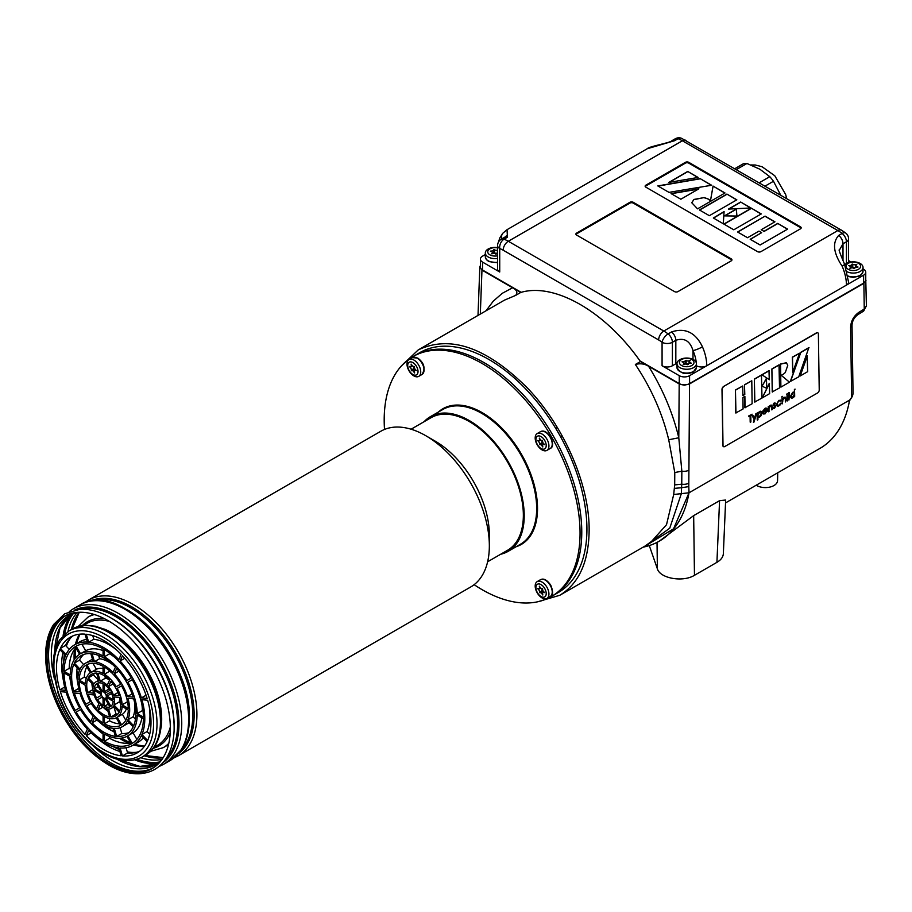 <?xml version="1.0" encoding="UTF-8"?>
<svg xmlns="http://www.w3.org/2000/svg" width="912" height="912" viewBox="0 0 912 912"><rect width="100%" height="100%" fill="white"/><g stroke="black" fill="none" stroke-linecap="round" stroke-linejoin="round"><path stroke-width="1.37" d="M759.297 182.731L769.796 176.677L759.856 169.21L746.939 163.476A37.666 21.74 -120 0 0 743.246 163.807L734.878 168.64M736.44 169.541L746.939 163.476M765.111 186.094L773.479 181.26L780.683 195.134M773.479 181.26A37.666 21.74 -120 0 0 769.796 176.677M542.059 597.941A9.724 5.609 -120 0 0 546.915 598.432A9.724 5.609 -120 0 0 546.915 587.203A9.724 5.609 -120 0 0 537.202 581.594A9.724 5.609 -120 0 0 535.709 589.38A9.724 5.609 -120 0 0 542.059 597.941M541.067 596.539A7.285 4.207 -120 0 0 545.524 590.189A7.285 4.207 -120 0 0 536.598 585.025A7.285 4.207 -120 0 0 541.067 596.539M542.697 589.004L542.138 588.32A2.018 1.163 60 0 1 542.07 588.365A2.018 1.163 60 0 1 539.984 587.066L539.334 586.165L539.437 587.123A2.018 1.163 60 0 1 539.095 588.628A2.018 1.163 60 0 1 538.354 588.65L537.67 588.536L538.354 589.391A2.018 1.163 60 0 1 539.437 592.162L539.984 592.846A2.018 1.163 60 0 1 540.052 592.8A2.018 1.163 60 0 1 542.138 594.1L542.8 595.012L542.697 594.043A2.018 1.163 60 0 1 543.028 592.538A2.018 1.163 60 0 1 543.769 592.515L544.464 592.629L543.769 591.774A2.018 1.163 60 0 1 542.697 589.004M540.132 592.766L542.56 591.364A2.018 1.163 60 0 1 542.629 591.318A2.018 1.163 60 0 1 543.267 591.261M541.432 588.422A2.018 1.163 60 0 1 542.013 590.68L542.161 591.592M542.059 449.912A9.724 5.609 -120 0 0 546.915 450.391A9.724 5.609 -120 0 0 546.915 439.174A9.724 5.609 -120 0 0 537.202 433.565A9.724 5.609 -120 0 0 535.709 441.351A9.724 5.609 -120 0 0 542.059 449.912M541.067 448.499A7.285 4.207 -120 0 0 545.524 442.149A7.285 4.207 -120 0 0 536.598 436.996A7.285 4.207 -120 0 0 541.067 448.499M542.697 440.963L542.138 440.279A2.018 1.163 60 0 1 542.07 440.325A2.018 1.163 60 0 1 539.984 439.037L539.334 438.125L539.437 439.082A2.018 1.163 60 0 1 539.095 440.599A2.018 1.163 60 0 1 538.354 440.621L537.67 440.496L538.354 441.351A2.018 1.163 60 0 1 539.437 444.133L539.984 444.817A2.018 1.163 60 0 1 540.052 444.771A2.018 1.163 60 0 1 542.138 446.059L542.8 446.971L542.697 446.014A2.018 1.163 60 0 1 543.028 444.509A2.018 1.163 60 0 1 543.769 444.475L544.464 444.6L543.769 443.745A2.018 1.163 60 0 1 542.697 440.963M540.132 444.737L542.56 443.335A2.018 1.163 60 0 1 542.629 443.278A2.018 1.163 60 0 1 543.267 443.221M541.432 440.382A2.018 1.163 60 0 1 542.013 442.651L542.161 443.551M413.854 360.023A9.724 5.609 -120 0 0 408.998 359.545A9.724 5.609 -120 0 0 408.998 370.762A9.724 5.609 -120 0 0 418.711 376.382A9.724 5.609 -120 0 0 420.204 368.585A9.724 5.609 -120 0 0 413.854 360.023M412.862 362.577A7.285 4.207 -120 0 0 408.405 368.938A7.285 4.207 -120 0 0 417.331 374.091A7.285 4.207 -120 0 0 412.862 362.577M411.232 370.112L411.791 370.796A2.018 1.163 60 0 1 411.859 370.751A2.018 1.163 60 0 1 413.945 372.05L414.595 372.962L414.493 371.993A2.018 1.163 60 0 1 414.835 370.489A2.018 1.163 60 0 1 415.576 370.466L416.26 370.58L415.576 369.725A2.018 1.163 60 0 1 414.493 366.955L413.945 366.271A2.018 1.163 60 0 1 413.877 366.316A2.018 1.163 60 0 1 411.791 365.017L411.13 364.116L411.232 365.074A2.018 1.163 60 0 1 410.902 366.578A2.018 1.163 60 0 1 410.161 366.601L409.465 366.487L410.161 367.342A2.018 1.163 60 0 1 411.232 370.112L413.809 368.63L413.968 369.542M411.928 370.717L414.367 369.314A2.018 1.163 60 0 1 414.436 369.269A2.018 1.163 60 0 1 415.074 369.212M413.239 366.373A2.018 1.163 60 0 1 413.809 368.63M497.587 247.585A9.724 5.609 -0 0 0 488.159 249.033A9.724 5.609 -0 0 0 485.321 253A9.724 5.609 -0 0 0 497.587 258.415M497.587 247.916A7.285 4.207 -0 0 0 489.881 248.885A7.285 4.207 -0 0 0 488.9 254.129A7.285 4.207 -0 0 0 497.587 255.793M497.587 250.048L497.428 250.105A2.018 1.163 180 0 1 494.475 249.649L493.609 249.785A2.018 1.163 180 0 1 493.62 249.877A2.018 1.163 180 0 1 491.454 251.039L490.337 251.142L491.226 251.53A2.018 1.163 180 0 1 492.355 252.578A2.018 1.163 180 0 1 492.013 253.24L491.557 253.775L492.651 253.604A2.018 1.163 180 0 1 495.592 254.06L496.459 253.924A2.018 1.163 180 0 1 496.459 253.844A2.018 1.163 180 0 1 497.587 252.795M493.609 249.956L493.609 252.761A2.018 1.163 180 0 1 493.62 252.852A2.018 1.163 180 0 1 493.346 253.433M496.721 253.262A2.018 1.163 180 0 1 494.475 252.635L493.62 252.305M847.191 271.81A9.724 5.609 -0 0 0 857.497 272.528A9.724 5.609 -0 0 0 863.037 267.455A9.724 5.609 -0 0 0 857.041 262.268A9.724 5.609 -0 0 0 846.45 263.488A9.724 5.609 -0 0 0 844.808 264.754M848.171 263.34A7.285 4.207 -0 0 0 851.432 270.374A7.285 4.207 -0 0 0 860.369 265.221A7.285 4.207 -0 0 0 848.171 263.34M853.883 268.516L854.749 268.379A2.018 1.163 180 0 1 854.738 268.299A2.018 1.163 180 0 1 856.904 267.136L858.021 267.022L857.132 266.635A2.018 1.163 180 0 1 856.003 265.586A2.018 1.163 180 0 1 856.345 264.936L856.801 264.389L855.718 264.56A2.018 1.163 180 0 1 852.766 264.104L851.899 264.241A2.018 1.163 180 0 1 851.899 264.332A2.018 1.163 180 0 1 849.745 265.483L848.627 265.597L849.505 265.985A2.018 1.163 180 0 1 850.645 267.034A2.018 1.163 180 0 1 850.303 267.695L849.847 268.231L850.93 268.06A2.018 1.163 180 0 1 853.883 268.516M851.899 264.412L851.899 267.216A2.018 1.163 180 0 1 851.899 267.307A2.018 1.163 180 0 1 851.637 267.889M855.011 267.718A2.018 1.163 180 0 1 852.766 267.091L851.899 266.76M693.565 367.627A9.724 5.609 0 0 0 696.415 363.66A9.724 5.609 0 0 0 686.702 358.051A9.724 5.609 0 0 0 676.978 363.66A9.724 5.609 0 0 0 682.974 368.836A9.724 5.609 0 0 0 693.565 367.627M691.855 365.484A7.285 4.207 0 0 0 688.583 358.45A7.285 4.207 0 0 0 679.657 363.603A7.285 4.207 0 0 0 691.855 365.484M686.143 360.308L685.277 360.445A2.018 1.163 180 0 1 685.277 360.525A2.018 1.163 180 0 1 683.111 361.688L682.005 361.802L682.883 362.189A2.018 1.163 180 0 1 684.023 363.238A2.018 1.163 180 0 1 683.669 363.888L683.225 364.424L684.308 364.253A2.018 1.163 180 0 1 687.249 364.709L688.127 364.583A2.018 1.163 180 0 1 688.115 364.492A2.018 1.163 180 0 1 690.281 363.329L691.399 363.215L690.509 362.828A2.018 1.163 180 0 1 689.369 361.79A2.018 1.163 180 0 1 689.723 361.129L690.167 360.593L689.084 360.764A2.018 1.163 180 0 1 686.143 360.308L686.143 363.284L685.277 362.965M685.277 360.616L685.277 363.421A2.018 1.163 180 0 1 685.277 363.5A2.018 1.163 180 0 1 685.015 364.082M688.389 363.911A2.018 1.163 180 0 1 686.143 363.284M866.4 305.953L863.368 311.243L857.896 314.629C854.202 317.422 852.253 320.967 852.025 325.265L852.025 325.265A4.879 2.77 179.1 0 1 850.6 327.26C850.976 321.047 853.7 316.088 858.773 312.406L864.257 309.008L866.4 305.953L865.75 279.175M863.368 311.243A4.879 2.725 -121.7 0 0 864.257 309.008L863.869 283.301L689.552 383.941L688.913 470.182A7.33 4.047 -179.6 0 1 681.845 471.196L681.754 484.192A7.33 4.047 0.4 0 0 688.811 483.189L688.913 470.182M689.552 383.941L684.376 385.183L679.805 384.26L648.58 366.259C662.785 389.173 672.862 412.999 678.79 437.771L668.724 439.755L674.777 472.53L674.686 484.899L681.754 484.192L681.56 487.726L688.788 486.598L689.027 492.788L849.699 400.026L852.367 396.389L853.051 393.756L852.025 325.265M648.58 366.259C644.647 363.785 640.235 363.193 635.356 364.481L640.429 361.562L648.58 366.259M693.667 515.622L694.465 575.301L716.923 562.339C720.982 559.922 723.125 557.038 723.353 553.675L725.656 500.038L719.568 500.665L693.667 515.622L659.33 541.135A151.472 87.449 -120 0 0 689.005 492.799L673.558 528.823L644.305 546.493M694.465 575.301C683.042 582.46 660.037 578.447 657.381 568.837L649.276 545.57M401.485 365.86L418.175 349.957C450.186 334.704 486.563 347.347 527.318 387.908C564.083 426.098 589.631 485.002 589.141 530.431C588.73 561.94 578.96 583.555 559.808 595.274L537.692 601.783M725.53 502.922L819.911 448.43A151.472 87.449 -120 0 0 849.551 400.22L849.699 400.026M643.188 547.132A151.472 87.449 -120 0 0 659.33 541.135M674.686 484.899L673.694 494.509L681.344 493.643L669.727 528.23L645.08 546.037M673.694 494.509L666.512 524.708L649.891 543.267L559.808 595.274M480.407 265.438L479.826 266.999L481.969 270.077L512.601 287.759C516.899 290.027 517.913 292.57 515.668 295.385L504.427 300.162L418.175 349.957M679.189 383.941L678.79 437.771L681.845 471.196L674.777 472.53M674.344 488.376L681.56 487.726L681.344 493.643L689.027 492.788M763.219 449.958L756.265 453.971M835.495 408.223L842.471 404.198M822.293 415.849L829.27 411.825M809.081 423.476L816.069 419.44M795.88 431.102L802.868 427.067M782.678 438.718L789.655 434.693M769.477 446.344L776.454 442.309M743.063 461.586L750.052 457.562M729.862 469.213L736.839 465.177M716.661 476.839L723.638 472.804M703.733 484.295L710.437 480.43M863.869 283.301L866.012 280.269M485.993 310.81L493.289 301.142L502.261 293.322L512.59 287.759L520.741 292.456L515.668 295.385M777.731 472.781L777.56 480.624A12.209 7.045 180 0 1 769.614 487.145A12.209 7.045 180 0 1 756.208 485.207M520.741 292.456C554.599 282.264 605.648 311.744 640.429 361.562M668.724 439.755C662.397 413.341 651.271 388.25 635.356 364.481M384.511 429.449A138.499 79.96 60 0 1 384.191 420.044A138.499 79.96 60 0 1 412.874 356.638L414.595 355.646A138.499 79.96 60 0 1 553.082 435.605A138.499 79.96 60 0 1 553.082 595.536A138.499 79.96 60 0 0 553.082 435.605A138.499 79.96 60 0 0 414.595 355.646L419.748 352.67A138.499 79.96 60 0 1 558.235 432.63A138.499 79.96 60 0 1 558.235 592.561L551.372 596.528A138.499 79.96 60 0 1 474.137 584.683M507.448 237.223A7.285 4.207 -120 0 0 504.667 237.268L501.235 239.252A7.285 4.207 -120 0 1 504.017 239.206A36.446 21.044 60 0 1 508.315 241.27L682.358 140.779A36.446 21.044 -120 0 0 678.061 138.715L674.629 140.699L647.201 148.747L507.026 229.687L507.448 237.223L504.017 239.206A7.285 4.856 110.9 0 0 499.719 248.543A29.161 16.838 60 0 1 503.162 250.196L658.646 339.959A29.161 16.838 60 0 1 662.078 342.274A7.285 4.207 0 0 0 672.395 342.274L675.826 340.29A7.285 4.207 -120 0 0 671.528 331.945C685.163 327.476 695.48 332.435 702.457 346.822A36.446 21.044 60 0 1 706.754 365.758L689.575 375.676A7.285 4.207 0 0 1 679.258 375.676L662.078 365.758A7.285 4.207 0 0 0 672.395 365.758L672.395 342.274A7.285 4.207 60 0 0 668.097 333.929A7.285 3.443 127.7 0 0 662.078 342.274L662.078 365.758M846.439 263.5L846.439 241.794L842.996 243.778L839.439 250.025C838.356 248.896 840.055 253.593 844.535 264.104A7.285 1.186 -23.3 0 1 842.141 266.179C833.34 252.875 832.2 242.626 838.698 235.433A7.285 4.207 60 0 1 842.996 243.778L842.996 260.615M693.006 359.385L693.006 350.607A7.285 1.186 -23.3 0 0 702.457 346.822M696.289 362.748A29.161 16.838 60 0 0 693.006 350.607C690.065 340.963 684.342 337.52 675.826 340.29L675.826 363.774L672.395 365.758M844.535 264.104L848.57 282.127A7.285 4.207 180 0 1 846.439 285.114L863.618 275.185A7.285 4.207 180 0 0 865.75 272.209L865.75 280.144A7.285 4.207 0 0 1 863.618 283.13L689.575 383.61L689.575 375.676M674.629 140.699A7.285 4.207 -120 0 0 671.836 140.756L675.279 138.772A7.285 4.207 -120 0 1 678.061 138.715A7.285 4.856 -69.1 0 1 681.526 138.271L841.491 230.189A7.285 4.207 -60 0 0 837.843 230.554L663.799 331.033A36.446 21.044 60 0 1 668.097 333.929L671.528 331.945M838.698 235.433L842.141 233.449A7.285 3.443 -52.3 0 1 845.732 233.05L841.491 230.189M685.995 140.425A7.285 4.207 -60 0 0 682.358 140.779L837.843 230.554A36.446 21.044 -120 0 1 842.141 233.449A7.285 4.207 60 0 1 846.439 241.794A7.285 4.207 0 0 0 848.57 238.819L848.57 262.291A7.285 4.207 180 0 1 848.548 262.565M700.12 178.615L711.645 185.261L668.963 192.364L657.803 185.923L700.12 178.615L711.371 185.307M713.059 186.082L725.006 192.979L697.52 208.848L691.752 202.703L693.952 199.443L704.224 197.551L708.373 199.101A38.042 21.968 0 0 0 710.494 200.515L713.059 186.082L724.835 193.082M740.681 202.031L750.941 207.947L728.426 209.099L740.681 202.031L750.622 207.97M713.355 218.002L724.094 211.595L723.284 223.736L713.355 218.002M777.697 223.406L787.615 229.129L760.129 244.997L750.2 239.275L761.657 232.663L758.989 231.112L747.532 237.724L737.603 232.001L765.1 216.121L774.938 221.81L761.201 229.744L763.948 231.34L777.697 223.406L787.444 229.231M801.089 228.217A2.428 1.402 0 0 0 800.474 227.624L688.799 163.145A2.428 1.402 0 0 0 685.357 163.145L645.844 185.968A2.428 1.402 0 0 0 645.229 186.561M751.351 208.187L761.281 213.921L733.784 229.79L723.854 224.067L751.351 208.187L761.11 214.024M736.349 209.008L736.919 216.041L724.436 215.882L736.349 209.008L736.907 216.041M726.91 194.085L736.839 199.819L709.354 215.688L699.424 209.954L726.91 194.085L736.668 199.91M698.888 188.807L680.842 199.226L671.038 193.572L698.888 188.807M687.705 171.445L698.113 177.452L668.861 182.423L687.705 171.445L697.851 177.498M731.846 260.262A2.428 1.402 0 0 0 731.23 259.669L633.304 203.125A2.428 1.402 0 0 0 629.861 203.125L576.601 233.871A2.428 1.402 0 0 0 575.996 234.475M760.961 251.632L800.474 228.821A2.428 1.402 0 0 0 801.181 227.829A2.428 1.402 0 0 0 800.474 226.837L688.799 162.359A2.428 1.402 0 0 0 685.357 162.359L645.844 185.17A2.428 1.402 0 0 0 645.137 186.162A2.428 1.402 0 0 0 645.844 187.154L757.519 251.632A2.428 1.402 0 0 0 760.961 251.632M731.23 258.871L633.304 202.327A2.428 1.402 0 0 0 629.861 202.327L576.601 233.084A2.428 1.402 0 0 0 575.894 234.076A2.428 1.402 0 0 0 576.601 235.068L674.538 291.601A2.428 1.402 0 0 0 677.969 291.601L731.23 260.855A2.428 1.402 0 0 0 731.948 259.863A2.428 1.402 0 0 0 731.23 258.871L731.23 259.669M696.415 364.526A29.161 16.838 60 0 1 696.449 365.758L696.415 365.735M696.449 365.758A7.285 4.207 0 0 0 706.754 365.758L846.439 285.114A36.446 21.044 -120 0 0 842.141 266.179M677.012 363.17A12.152 7.011 0 0 0 675.826 363.774M863.037 268.903L863.618 269.234A7.285 4.207 180 0 1 865.75 272.209M851.078 261.995L848.57 260.547M485.321 254.539L482.539 256.147A7.285 4.207 180 0 0 480.407 259.122L480.407 267.056A7.285 4.207 0 0 0 482.539 270.032L482.539 262.097A7.285 4.207 180 0 1 480.407 259.122M482.539 262.097L499.719 272.015A7.285 4.207 180 0 1 497.587 269.04L497.587 245.567A7.285 4.207 0 0 0 499.719 248.543L499.719 272.015M639.973 360.924L679.258 383.61A7.285 4.207 0 0 0 689.575 383.61M521.174 292.342L482.539 270.032M498.34 242.33L499.867 237.85L502.786 233.278A7.285 5.837 40.7 0 0 501.988 238.819M750.371 239.366L761.657 232.663M737.774 232.093L765.1 216.121M765.1 216.326L774.767 221.912M763.948 231.34L761.201 229.744M763.948 231.534L777.697 223.6M724.037 224.158L751.351 208.392M713.526 218.093L724.082 211.812M724.766 215.893L736.349 209.201M728.802 209.087L740.681 202.225M699.595 210.056L726.91 194.279M691.752 202.806L693.952 199.443M693.952 199.648L704.224 197.551M704.224 197.744L708.385 199.101M708.385 199.306A38.042 21.968 0 0 0 710.494 200.708L710.494 200.515M710.494 200.708L713.059 186.276M671.3 193.72L698.398 189.092M658.076 186.082L700.12 178.809M669.34 182.343L687.705 171.65M768.964 407.288A2.816 1.653 -60.9 0 1 770.606 405.304L771.757 405.179L772.293 406.957L772.327 409.568L771.62 409.784L771.666 406.319A1.459 0.855 -60.9 0 0 771.37 405.851A1.459 0.855 -60.9 0 0 770.56 405.977M771.791 409.876L771.677 406.33M785.312 399.456L785.346 401.861L785.483 399.547M784.331 397.393L785.483 397.256L786.019 399.034L785.517 401.953M784.183 397.279L785.392 397.21M782.713 401.713L782.678 399.399A3.067 1.801 -60.9 0 1 784.331 397.37L784.16 397.267A3.055 1.801 -60.9 0 0 782.667 398.954M787.877 393.802L786.691 394.292L787.649 393.482M786.896 394.372L787.193 393.494M790.396 396.355L792.665 392.388A2.896 1.699 -60.9 0 1 794.158 392.217A2.896 1.699 -60.9 0 1 794.249 392.263M792.893 397.78A3.124 1.835 -60.9 0 1 791.285 397.963A3.124 1.835 -60.9 0 1 790.601 396.435L792.836 392.479A2.896 1.699 -60.9 0 1 794.329 392.308A2.896 1.699 -60.9 0 1 794.614 392.548L794.671 395.774A3.021 1.778 -60.9 0 1 792.893 397.769M791.206 397.917A3.124 1.835 -60.9 0 1 791.114 397.871A3.124 1.835 -60.9 0 1 790.419 396.332L790.601 396.435M785.312 372.461A8.995 5.278 -60.9 0 1 782.884 374.479A27.303 16.04 119.1 0 0 781.242 375.311L789.461 382.185L780.889 387.133L780.547 364.162L786.429 362.782L787.751 365.37L785.323 372.472M759.685 416.328L761.429 413.273A2.474 1.448 119.1 0 0 760.882 412.144A2.474 1.448 119.1 0 0 759.616 412.292L757.872 415.348L758.385 416.476L759.685 416.328L761.246 413.182A2.474 1.448 119.1 0 0 760.79 412.11M758.294 416.419L759.514 416.225M766.661 411.209A2.565 0.593 19.1 0 0 766.49 411.118A2.554 1.505 -60.9 0 1 764.906 413.136L765.065 413.227A2.554 1.505 -60.9 0 0 766.661 411.209L765.134 413.809L763.629 414.025L762.888 412.452A3.215 1.892 -60.9 0 1 763.367 410.457L764.906 408.416A2.964 1.744 -60.9 0 1 766.456 408.223A2.964 1.744 -60.9 0 1 766.536 408.268M763.367 410.457L765.077 408.508A2.964 1.744 -60.9 0 1 766.627 408.314A2.964 1.744 -60.9 0 1 766.855 408.485L767.357 409.99L763.435 412.258A2.234 1.311 119.1 0 0 763.937 413.353A2.234 1.311 119.1 0 0 765.065 413.227M763.846 413.296A2.234 1.311 119.1 0 0 764.894 413.136M765.111 409.1A2.44 1.425 119.1 0 0 763.971 410.24A2.257 1.322 119.1 0 0 763.504 411.586L766.81 409.67L766.274 408.918M765.111 409.123L766.81 409.67L766.365 408.964M763.538 411.369L766.639 409.579M800.177 375.995L807.177 355.805L807.644 371.674L800.177 375.995L807.348 355.897M790.305 381.501L800.861 352.237L808.864 347.609L798.741 376.827L790.305 381.501M792.733 372.335L792.334 357.151L799.539 353.195L792.733 372.335L792.505 357.253L799.539 353.195M780.889 387.133L780.376 364.059L786.338 362.737M772.225 391.932L771.883 368.961L779.008 364.857L779.521 387.919L772.225 391.932M762.284 397.871L769.318 383.291L769.648 393.619L762.284 397.871L769.489 383.382M762.101 386.164L766.433 378.32L766.753 388.375L762.101 386.164L766.604 378.412M769.261 379.677L761.885 374.741L768.998 370.625L769.261 379.677M754.691 402.055L754.349 379.084L761.474 374.98L761.987 398.042L754.691 402.055M745.058 407.812L744.887 396.332L742.915 397.472L743.086 408.952L735.79 412.976L735.448 390.005L742.744 385.981L742.881 395.557L744.796 394.451L744.488 384.784L751.784 380.771L752.126 403.742L744.887 407.721L744.716 396.435M742.881 395.363L744.625 394.349M794.455 392.388L794.409 389.378L795.127 389.162M794.694 396.663L794.512 396.082M758.066 417.058A3.078 1.801 -60.9 0 1 757.975 417.023A3.078 1.801 -60.9 0 1 757.906 416.966L757.94 419.782L757.234 419.987L757.131 412.988L757.838 412.771L757.849 413.717L759.616 411.654A3.226 1.892 -60.9 0 1 761.246 411.483A3.226 1.892 -60.9 0 1 761.953 412.965M757.678 413.626L759.445 411.563A3.226 1.892 -60.9 0 1 761.075 411.38A3.226 1.892 -60.9 0 1 761.155 411.437M816.639 332.96L816.457 332.857A2.428 1.425 -60.9 0 1 817.676 332.743L817.847 332.834A2.428 1.425 -60.9 0 0 816.639 332.96L723.683 386.426A2.428 1.425 -60.9 0 0 721.996 389.413L722.84 445.444A2.428 1.425 -60.9 0 0 723.376 446.572L723.547 446.675A2.428 1.425 -60.9 0 1 723.011 445.535L722.84 445.444M723.011 445.535L722.167 389.515A2.428 1.425 -60.9 0 1 723.854 386.517M817.847 332.834A2.428 1.425 -60.9 0 1 818.383 333.963L819.227 389.994A2.428 1.425 -60.9 0 1 817.528 392.981L724.755 446.549A2.428 1.425 -60.9 0 1 723.547 446.675M750.359 422.256L750.268 415.963L748.957 416.727L748.946 416.009L752.104 414.185L750.804 415.655L750.895 421.937L750.188 422.153L750.097 416.066M748.957 416.727L748.775 415.906L752.104 414.185M753.426 422.381L754.121 419.452L752.275 415.792L753.027 415.553L754.566 418.619L756.607 413.489L754.007 422.051L754.292 419.543L752.446 415.895L753.027 415.553M754.441 418.369L755.854 413.729L756.607 413.489M766.49 411.118L767.152 411.232M763.549 413.98L762.717 412.361A3.215 1.892 -60.9 0 1 763.196 410.354M768.987 409.636L769.021 411.483L768.303 411.7L768.235 406.581L768.941 406.364L768.953 407.288M768.953 406.855A2.816 1.653 -60.9 0 1 770.435 405.213L770.606 405.304M770.446 405.213L771.666 405.133M774.334 406.011L774.983 406.136L774.334 406.011A3.944 2.314 -60.9 0 1 773.684 405.851A3.944 2.314 -60.9 0 1 773.547 405.772A3.944 2.314 -60.9 0 1 773.422 405.703A3.944 2.314 -60.9 0 1 773.376 405.68L773.182 404.985A1.55 0.912 -60.9 0 1 774.311 402.979L775.576 403.172L774.277 403.628M774.459 403.72L775.223 403.822L774.459 403.72L774.026 405.11A2.337 1.379 119.1 0 0 774.516 405.156L775.439 405.498A1.699 1.003 -60.9 0 1 775.702 406.262L774.436 408.439A2.405 1.414 -60.9 0 1 773.262 408.553A2.405 1.414 -60.9 0 1 773.159 408.496A2.405 1.414 -60.9 0 1 773.091 408.462A2.405 1.414 -60.9 0 1 772.988 408.394L773.353 407.698A1.824 1.482 -66.3 0 0 773.524 407.801A1.847 1.083 -60.9 0 0 773.661 407.892A1.847 1.083 -60.9 0 0 774.402 407.858L775.166 406.604L774.231 407.732M774.516 405.19L775.268 405.407L774.516 405.19M774.402 407.858L774.231 407.755A1.847 1.083 -60.9 0 1 773.536 407.812M777.229 405.943A3.226 1.892 -60.9 0 1 777.138 405.897A3.226 1.892 -60.9 0 1 776.431 404.472L778.859 400.357L780.889 400.391M779.065 405.133A2.759 1.619 119.1 0 0 780.649 403.321L781.094 403.4A3.203 1.881 -60.9 0 1 779.065 405.737A3.226 1.892 -60.9 0 1 777.309 406A3.226 1.892 -60.9 0 1 776.602 404.563L779.03 400.448L780.661 400.151M781.06 400.482L780.444 400.984A2.645 1.55 119.1 0 0 780.319 400.881M777.605 405.27A2.485 1.459 119.1 0 0 778.894 405.019A2.759 1.619 119.1 0 0 780.478 403.218L781.094 403.4M782.2 403.868L781.926 396.595L782.633 396.378M787.045 400.881L787.501 395.455L787.751 400.664L787.045 400.881M788.983 399.958L788.709 392.673L789.416 392.456L788.983 399.958L789.416 392.456M791.57 397.222L792.733 397.051L794.477 394.064A2.428 1.425 -60.9 0 0 794.021 392.912M768.474 411.791L768.235 406.581M773.524 407.801L772.988 408.394M774.026 405.11A2.337 1.379 119.1 0 0 774.094 405.156A2.337 1.379 119.1 0 0 774.698 405.259L775.439 405.498M773.57 405.749L773.182 404.985M794.648 394.155A2.428 1.425 -60.9 0 0 794.113 392.947A2.428 1.425 -60.9 0 0 792.847 393.106L791.103 396.139L791.662 397.279L792.904 397.142L794.477 394.064M770.526 405.988L769.055 408.211A6.11 3.591 119.1 0 0 769.01 409.613M773.353 405.076A1.55 0.912 -60.9 0 1 774.482 403.07L775.576 403.172M757.405 420.09L757.838 412.771M761.942 412.976A3.192 1.87 -60.9 0 1 759.707 416.955A3.078 1.801 -60.9 0 1 758.157 417.115A3.078 1.801 -60.9 0 1 757.918 416.944M790.476 381.592L800.861 352.237M780.615 401.075A2.645 1.55 119.1 0 0 780.41 400.927A2.645 1.55 119.1 0 0 778.973 401.132A2.565 1.505 119.1 0 0 777.127 404.21A2.485 1.459 119.1 0 0 777.697 405.316A2.485 1.459 119.1 0 0 779.065 405.11L778.894 405.019M785.403 398.419A1.505 0.889 -60.9 0 0 785.084 397.94A1.505 0.889 -60.9 0 0 784.263 398.065L782.77 400.288A6.133 3.602 119.1 0 0 782.735 401.69M772.396 392.035L771.883 368.961M787.216 400.972L786.965 395.762M735.961 413.068L735.448 390.005M744.796 394.451L744.488 384.784M744.659 384.875L751.784 380.771M735.619 390.097L742.744 385.981M754.862 402.158L754.349 379.084M754.52 379.187L761.645 375.071M769.432 379.768L761.885 374.741M762.056 374.832L769.169 370.728M772.054 369.064L779.179 364.948M801.032 352.328L809.035 347.711M816.457 332.857L723.683 386.426M101.357 692.527A3.648 2.109 60 0 1 101.916 691.877A3.648 2.109 60 0 1 105.564 693.986A3.648 2.109 60 0 1 105.564 698.193A3.648 2.109 60 0 1 102.304 696.688A3.648 2.109 60 0 1 101.357 692.527M424.114 421.686A77.748 44.893 60 0 1 430.361 416.681A77.748 44.893 60 0 1 508.109 461.575A77.748 44.893 60 0 1 508.109 551.361A77.748 44.893 60 0 1 500.654 554.257M411.095 429.21L430.966 417.742A76.54 44.186 60 0 1 507.505 461.928A76.54 44.186 60 0 1 507.505 550.301L487.624 561.781M101.927 697.213A4.697 2.713 -120 0 0 103.056 698.398L103.056 705.535A13.384 7.729 60 0 1 97.55 699.732L101.927 697.213L97.55 699.732M412.874 356.638A138.499 79.96 60 0 1 551.372 436.597A138.499 79.96 60 0 1 551.372 596.528M88.396 600.085L380.828 431.251A89.9 51.904 60 0 1 425.779 435.708L435.229 441.169A76.54 44.186 60 0 1 489.345 534.899L489.345 545.809A89.9 51.904 60 0 1 470.729 586.963L178.296 755.797A89.9 51.904 -120 0 0 196.912 714.643A89.9 51.904 -120 0 0 157.673 624.173A89.9 51.904 -120 0 0 88.396 600.085L84.428 602.798M425.779 435.708A89.9 51.904 60 0 1 489.345 545.809M46.045 656.583A87.894 50.741 60 0 1 70.064 613.787A87.894 50.741 60 0 1 152.133 667.094A87.894 50.741 60 0 1 157.274 764.826A87.894 50.741 60 0 1 88.042 748.718A87.894 50.741 60 0 1 46.045 656.583M157.639 764.495A87.677 50.627 60 0 1 88.658 747.829A87.677 50.627 60 0 1 47.036 656.184A87.677 50.627 60 0 1 70.532 613.639M91.234 703.38A26.003 15.014 -120 0 0 103.056 715.852L103.056 722.999A34.747 20.064 60 0 1 86.857 705.911L91.234 703.38L86.857 705.911M66.074 692.162A58.072 33.527 -120 0 0 87.392 729.098L85.021 734.331A66.815 38.578 60 0 1 60.352 691.604L66.074 692.162M104.424 699.185A4.697 2.713 -120 0 0 105.553 699.299L109.93 706.88A13.384 7.729 60 0 1 104.424 706.333L104.424 699.185M104.424 716.65A26.003 15.014 -120 0 0 116.246 717.824L120.623 725.393A34.747 20.064 60 0 1 104.424 723.797L104.424 716.65M88.658 730.432A58.072 33.527 -120 0 0 118.811 747.84L121.182 755.809A66.815 38.578 60 0 1 86.298 735.665L88.658 730.432M106.522 698.74A4.697 2.713 -120 0 0 106.989 697.714L113.179 701.282A13.384 7.729 60 0 1 110.899 706.321L106.522 698.74L107.65 698.09M117.215 717.265A26.003 15.014 -120 0 0 122.105 706.435L128.296 710.015A34.747 20.064 60 0 1 121.592 724.835L117.215 717.265L122.368 714.278A26.003 15.014 -120 0 0 126.323 708.875M120.088 747.977A58.072 33.527 -120 0 0 132.776 745.332A58.072 33.527 -120 0 0 141.406 735.665L147.117 741.695A66.815 38.578 60 0 1 137.153 752.902A66.815 38.578 60 0 1 122.447 755.934L120.088 747.977M106.989 696.118A4.697 2.713 -120 0 0 106.522 694.556L110.899 692.026A13.384 7.729 60 0 1 113.179 699.698L106.989 696.118L111.583 693.462M122.105 704.851A26.003 15.014 -120 0 0 117.215 688.378L121.592 685.858A34.747 20.064 60 0 1 128.296 708.419L122.105 704.851L127.27 701.875A26.003 15.014 -120 0 0 127.121 699.835M141.93 734.502A58.072 33.527 -120 0 0 141.93 699.686L147.653 700.245A66.815 38.578 60 0 1 147.653 740.533L141.93 734.502L147.083 731.527A58.072 33.527 -120 0 0 149.272 706.766M105.553 692.869A4.697 2.713 -120 0 0 104.424 691.684L104.424 684.536A13.384 7.729 60 0 1 109.93 690.35L105.553 692.869M116.246 686.702A26.003 15.014 -120 0 0 104.424 674.219L104.424 667.082A34.747 20.064 60 0 1 120.623 684.171L116.246 686.702M141.406 697.908A58.072 33.527 -120 0 0 120.088 660.983L122.447 655.751A66.815 38.578 60 0 1 147.117 698.478L141.406 697.908L146.057 695.218M103.056 690.886A4.697 2.713 -120 0 0 101.927 690.783L97.55 683.202A13.384 7.729 60 0 1 103.056 683.749L103.056 690.886M103.056 673.432A26.003 15.014 -120 0 0 91.234 672.258L86.857 664.677A34.747 20.064 60 0 1 103.056 666.284L103.056 673.432M118.811 659.638A58.072 33.527 -120 0 0 88.658 642.23L86.298 634.262A66.815 38.578 60 0 1 121.182 654.406L118.811 659.638M100.958 691.342A4.697 2.713 -120 0 0 100.491 692.368L94.301 688.799A13.384 7.729 60 0 1 96.581 683.761L100.958 691.342M90.265 672.817A26.003 15.014 -120 0 0 85.363 683.635L79.184 680.067A34.747 20.064 60 0 1 85.888 665.236L90.265 672.817M87.392 642.105A58.072 33.527 -120 0 0 74.704 644.75A58.072 33.527 -120 0 0 66.074 654.417L60.352 648.386A66.815 38.578 60 0 1 70.327 637.169A66.815 38.578 60 0 1 85.021 634.136L87.392 642.105M100.491 693.952A4.697 2.713 -120 0 0 100.958 695.525L96.581 698.045A13.384 7.729 60 0 1 94.301 690.384L100.491 693.952M85.363 685.22A26.003 15.014 -120 0 0 90.265 701.693L85.888 704.224A34.747 20.064 60 0 1 79.184 681.652L85.363 685.22M65.55 655.58A58.072 33.527 -120 0 0 65.55 690.395L59.827 689.825A66.815 38.578 60 0 1 59.827 649.549L65.55 655.58M70.247 676.499A47.378 27.349 -120 0 0 79.572 707.872L75.194 710.402A56.122 32.41 60 0 1 64.057 672.919L70.247 676.499M79.515 670.331A36.685 21.181 -120 0 0 79.515 691.786L73.804 691.216A45.44 26.231 60 0 1 73.804 664.289L79.515 670.331M93.491 685.072A15.322 8.846 -120 0 0 93.491 693.166L87.769 692.596A24.054 13.885 60 0 1 87.769 679.041L93.491 685.072M79.572 654.292A47.378 27.349 -120 0 0 70.247 674.903L64.057 671.335A56.122 32.41 60 0 1 75.194 646.722L79.572 654.292M93.184 661.576A36.685 21.181 -120 0 0 85.397 663.263A36.685 21.181 -120 0 0 80.039 669.169L74.328 663.127A45.44 26.231 60 0 1 81.02 655.694A45.44 26.231 60 0 1 90.812 653.608L93.184 661.576M98.963 681.059A15.322 8.846 -120 0 0 96.079 681.766A15.322 8.846 -120 0 0 94.016 683.909L88.293 677.878A24.054 13.885 60 0 1 91.713 674.207A24.054 13.885 60 0 1 96.604 673.09L98.963 681.059M103.056 655.967A47.378 27.349 -120 0 0 80.541 653.733L76.163 646.163A56.122 32.41 60 0 1 103.056 648.82L103.056 655.967M113.031 672.429A36.685 21.181 -120 0 0 94.449 661.702L92.078 653.744A45.44 26.231 60 0 1 115.391 667.196L113.031 672.429M107.24 685.22A15.322 8.846 -120 0 0 100.24 681.184L97.869 673.216A24.054 13.885 60 0 1 109.611 679.987L107.24 685.22M126.939 680.523A47.378 27.349 -120 0 0 104.424 656.754L104.424 649.618A56.122 32.41 60 0 1 131.317 677.992L126.939 680.523M127.441 696.529A36.685 21.181 -120 0 0 114.296 673.774L116.668 668.542A45.44 26.231 60 0 1 133.152 697.099L127.441 696.529L132.058 693.861M113.464 695.138A15.322 8.846 -120 0 0 108.517 686.565L110.876 681.332A24.054 13.885 60 0 1 119.176 695.708L113.464 695.138L117.99 692.527M137.233 713.583A47.378 27.349 -120 0 0 127.908 682.21L132.286 679.679A56.122 32.41 60 0 1 143.423 717.151L137.233 713.583L142.386 710.608A47.378 27.349 -120 0 0 141.896 704.463M127.965 719.75A36.685 21.181 -120 0 0 127.965 698.296L133.676 698.866A45.44 26.231 60 0 1 133.676 725.781L127.965 719.75L133.118 716.775A36.685 21.181 -120 0 0 134.52 702.16M113.989 704.999A15.322 8.846 -120 0 0 113.989 696.916L119.7 697.475A24.054 13.885 60 0 1 119.7 711.029L113.989 704.999L119.141 702.023A15.322 8.846 -120 0 0 119.7 697.475M127.908 735.779A47.378 27.349 -120 0 0 137.233 715.168L143.423 718.747A56.122 32.41 60 0 1 132.286 743.36L127.908 735.779L133.061 732.803A47.378 27.349 -120 0 0 141.884 717.858M114.296 728.494A36.685 21.181 -120 0 0 122.083 726.807A36.685 21.181 -120 0 0 127.441 720.913L133.152 726.944A45.44 26.231 60 0 1 126.46 734.388A45.44 26.231 60 0 1 116.668 736.463L114.296 728.494M108.517 709.023A15.322 8.846 -120 0 0 111.401 708.305A15.322 8.846 -120 0 0 113.464 706.162L119.176 712.192A24.054 13.885 60 0 1 115.767 715.874A24.054 13.885 60 0 1 110.876 716.992L108.517 709.023M104.424 734.114A47.378 27.349 -120 0 0 126.939 736.337L131.317 743.918A56.122 32.41 60 0 1 104.424 741.251L104.424 734.114M94.449 717.641A36.685 21.181 -120 0 0 113.031 728.369L115.391 736.337A45.44 26.231 60 0 1 92.078 722.874L94.449 717.641M100.24 704.851A15.322 8.846 -120 0 0 107.24 708.898L109.611 716.866A24.054 13.885 60 0 1 97.869 710.083L100.24 704.851M80.541 709.559A47.378 27.349 -120 0 0 103.056 733.316L103.056 740.464A56.122 32.41 60 0 1 76.163 712.078L80.541 709.559L76.163 712.078M80.039 693.553A36.685 21.181 -120 0 0 93.184 716.308L90.812 721.54A45.44 26.231 60 0 1 74.328 692.983L80.039 693.553M94.016 694.933A15.322 8.846 -120 0 0 98.963 703.517L96.604 708.749A24.054 13.885 60 0 1 88.293 694.363L94.016 694.933M91.907 683.407A24.054 13.885 60 0 0 92.921 689.62L87.769 692.596M83.608 664.517L79.481 660.151L74.328 663.127M114.65 657.278A47.378 27.349 -120 0 0 109.577 653.779L104.424 656.754M111.275 672.383A26.003 15.014 -120 0 0 109.577 671.243L104.424 674.219M118.07 713.902A24.054 13.885 60 0 1 116.029 714.016L110.876 716.992M116.029 714.016L113.909 706.857M91.132 732.883L86.298 735.665M119.894 751.477A66.815 38.578 60 0 1 96.273 737.352M107.89 711.098A24.054 13.885 60 0 1 103.022 707.108L97.869 710.083M108.311 704.087L104.424 706.333M103.056 734.023A56.122 32.41 60 0 1 97.983 729.817M110.899 692.026L106.522 694.556M120.726 703.688L119.141 702.023M109.611 679.999A15.322 8.846 -120 0 0 105.393 678.209L100.24 681.184M103.056 690.133L101.927 690.783M113.031 683.954L108.517 686.565M109.03 689.027L104.424 691.684M105.393 678.209L104.743 676.009M98.587 680.329L93.457 674.903A24.054 13.885 60 0 1 94.563 673.204M93.457 674.903L88.293 677.878M103.056 716.251A34.747 20.064 60 0 1 101.357 714.712M119.689 723.775A34.747 20.064 60 0 1 109.577 720.822L109.577 718.542M125.81 720.241L122.368 714.278M132.776 745.332L137.929 742.357A58.072 33.527 -120 0 0 143.366 737.728M139.627 751.249A66.815 38.578 60 0 1 127.612 752.959L126.05 747.726M149.693 734.274L147.083 731.527M103.056 668.564A26.003 15.014 -120 0 0 96.387 669.283L92.944 663.32M116.36 649.743A58.072 33.527 -120 0 0 93.822 639.255L92.739 635.63M86.309 678.232L84.337 677.092A34.747 20.064 60 0 1 86.822 666.854M69.266 649.378L65.504 645.411A66.815 38.578 60 0 1 73.006 635.858M86.583 639.38A58.072 33.527 -120 0 0 79.857 641.774L74.704 644.75M85.511 687.26A34.747 20.064 60 0 1 85.033 685.026M63.361 680.341A66.815 38.578 60 0 1 62.939 652.832M70.737 682.632A56.122 32.41 60 0 1 69.643 676.145M78.113 684.935A45.44 26.231 60 0 1 77.178 667.858M70.748 669.248L69.209 668.359A56.122 32.41 60 0 1 75.764 647.702M92.522 659.376A36.685 21.181 -120 0 0 90.55 660.288L85.397 663.263M79.481 660.151A45.44 26.231 60 0 1 83.744 654.451M103.056 650.598A47.378 27.349 -120 0 0 85.694 650.758L81.886 644.168M112.963 664.825A36.685 21.181 -120 0 0 99.602 658.726L98.633 655.466M109.577 653.779L109.577 653.083M142.99 710.961L142.386 710.608M135.455 719.249L133.118 716.775M136.868 739.393L133.061 732.803M122.083 726.807L127.235 723.832A36.685 21.181 -120 0 0 129.014 722.589M128.888 732.644A45.44 26.231 60 0 1 121.82 733.487L120.11 727.73M130.747 742.938A56.122 32.41 60 0 1 109.577 738.275L109.577 736.508M114 731.641A45.44 26.231 60 0 1 99.67 722.281M132.286 679.679L127.908 682.21M121.592 685.858L117.215 688.378M85.694 650.758L80.541 653.733M118.913 671.107L114.296 673.774M124.739 658.293L120.088 660.983M64.661 687.044L59.827 689.825M78.694 688.389L73.804 691.216M121.82 733.487L116.668 736.463M96.98 720.058L92.078 722.874M99.602 658.726L94.449 661.702M96.387 669.283L91.234 672.258M98.188 686.554L94.301 688.799M65.504 645.411L60.352 648.386M93.822 639.255L88.658 642.23M84.337 677.092L79.184 680.067M69.209 668.359L64.057 671.335M127.612 752.959L122.447 755.934M109.577 738.275L104.424 741.251M109.577 720.822L104.424 723.797M540.497 579.69C543.575 578.071 546.972 579.861 550.688 585.082C553.345 591.546 553.196 595.365 550.221 596.516A9.724 5.609 -120 0 0 550.221 585.299A9.724 5.609 -120 0 0 540.497 579.69L537.202 581.594M540.725 588.023L538.354 589.391M542.013 590.68L539.437 592.162M540.497 431.65C543.575 430.031 546.972 431.832 550.688 437.053C553.345 443.517 553.196 447.325 550.221 448.487A9.724 5.609 -120 0 0 550.221 437.27A9.724 5.609 -120 0 0 540.497 431.65L537.202 433.565M540.725 439.983L538.354 441.351M542.013 442.651L539.437 444.133M417.16 358.12A9.724 5.609 -120 0 0 412.304 357.641L417.764 358.063C424.262 362.999 425.676 368.471 422.017 374.467A9.724 5.609 -120 0 0 423.51 366.681A9.724 5.609 -120 0 0 417.16 358.12M412.52 365.974L410.161 367.342M497.587 262.736L488.843 261.573L486.324 259.578L485.321 256.819A9.724 5.609 -0 0 0 497.587 262.234M491.454 251.609L491.454 251.039M492.013 253.821L492.013 253.24M497.428 252.841L497.428 250.105M494.475 252.635L494.475 249.649M848.057 275.994A9.724 5.609 -0 0 0 857.975 276.199A9.724 5.609 -0 0 0 863.037 271.274L863.037 267.455M849.745 266.065L849.745 265.483M850.303 268.265L850.303 267.695M855.718 267.296L855.718 264.56M852.766 267.091L852.766 264.104M693.565 371.435A9.724 5.609 0 0 0 696.415 367.468L693.314 371.993C685.79 375.151 680.341 373.646 676.978 367.468A9.724 5.609 0 0 0 682.974 372.655A9.724 5.609 0 0 0 693.565 371.435M683.111 362.269L683.111 361.688M683.669 364.469L683.669 363.888M689.084 363.5L689.084 360.764M857.896 314.629L858.773 312.406M688.788 486.598L688.811 483.189M850.6 327.26L851.648 397.507M657.028 542.389L657.381 568.837M480.316 314.081L481.969 270.077M719.568 500.665L716.923 562.339M671.836 140.756L671.836 140.756C671.335 142.546 648.728 146.513 647.201 148.747M633.304 203.125L633.304 202.327M658.646 339.959A7.285 4.207 120 0 1 663.799 331.033L508.315 241.27A7.285 4.207 120 0 0 503.162 250.196M679.258 383.61L679.258 375.676M863.618 283.13L863.618 275.185M504.667 237.268L507.026 235.376L506.719 236.926M629.861 203.125L629.861 202.327M576.601 233.871L576.601 233.084M645.844 185.968L645.844 185.17M685.357 163.145L685.357 162.359M800.474 227.624L800.474 226.837M688.799 163.145L688.799 162.359M438.376 412.053A78.364 45.247 60 0 1 521.299 453.959A78.364 45.247 60 0 1 516.124 546.733M430.361 416.681L442.81 409.499A77.748 44.893 60 0 1 520.57 454.381A77.748 44.893 60 0 1 520.57 544.168L508.109 551.361M151.096 768.862A87.871 50.73 60 0 1 84.702 741.205A87.871 50.73 60 0 1 48.553 655.147A87.871 50.73 60 0 1 63.487 617.116M54.424 678.847A86.252 49.795 60 0 1 51.323 654.873A86.252 49.795 60 0 1 69.187 615.395L76.699 612.419M161.777 759.764L155.439 764.792A86.252 49.795 60 0 1 93.104 745.845M116.884 759.183A86.252 49.795 -120 0 0 157.092 763.754M70.908 614.471A86.252 49.795 -120 0 0 54.766 651.59M63.122 635.55A88.681 51.209 60 0 1 71.432 614.232M157.571 763.424A88.681 51.209 60 0 1 134.953 759.958M64.752 633.988A87.871 50.73 60 0 1 73.53 613.366M159.361 762.033A87.871 50.73 60 0 1 137.108 759.331M77.269 612.362A86.252 49.795 -120 0 0 67.967 631.56M140.824 757.758A86.252 49.795 -120 0 0 162.097 759.308M79.116 612.26A86.252 49.795 -120 0 0 71.41 629.531M144.301 755.786A86.252 49.795 -120 0 0 163.123 757.747M94.438 614.54A75.32 43.491 -120 0 0 87.951 617.173L78.238 626.441M168.503 744.625L163.271 747.646A75.32 43.491 -120 0 0 168.8 743.337M104.561 618.735A71.683 41.382 -120 0 0 82.319 625.541M153.216 748.342A71.683 41.382 -120 0 0 170.236 732.484M153.558 723.809A70.463 40.687 -120 0 0 103.74 637.511A70.463 40.687 -120 0 0 53.911 666.273A70.463 40.687 -120 0 0 103.74 752.571A70.463 40.687 -120 0 0 153.558 723.809M63.783 661.052A68.035 39.284 60 0 1 64.342 654.303M66.302 646.243A68.035 39.284 60 0 1 70.532 638.069M136.469 752.286A68.035 39.284 60 0 1 127.281 751.864M119.312 749.527A68.035 39.284 60 0 1 113.191 746.643M74.522 649.31A68.035 39.284 -120 0 0 74.066 656.617A68.035 39.284 -120 0 0 74.146 659.821M76.904 677.035A68.035 39.284 -120 0 0 77.794 680.204M103.615 724.926A68.035 39.284 -120 0 0 105.906 727.274M119.449 738.275A68.035 39.284 -120 0 0 128.729 743.212M133.494 744.91A68.035 39.284 -120 0 0 144.256 746.495M79.435 634.216A68.035 39.284 -120 0 0 75.422 644.339M111.709 618.325A87.472 50.502 60 0 1 174.158 726.499M79.515 609.307A87.472 50.502 60 0 1 159.486 662.853A87.472 50.502 60 0 1 165.87 758.887M163.009 762.614A88.282 50.969 -120 0 0 178.98 723.683A88.282 50.969 -120 0 0 141.987 636.496A88.282 50.969 -120 0 0 74.852 609.923M158.802 766.639L163.123 764.564A89.9 51.904 -120 0 0 181.75 723.41A89.9 51.904 -120 0 0 142.5 632.928A89.9 51.904 -120 0 0 73.222 608.851L69.266 611.553M80.096 604.884C118.378 578.824 191.965 657.552 189.331 718.439C189.308 730.991 186.641 741.41 181.328 749.698L169.997 760.597A89.9 51.904 -120 0 0 188.624 719.431A89.9 51.904 -120 0 0 149.374 628.961A89.9 51.904 -120 0 0 80.096 604.884L73.222 608.851M126.882 609.569A87.472 50.502 60 0 1 189.331 717.733M94.677 600.552A87.472 50.502 60 0 1 174.648 654.098A87.472 50.502 60 0 1 181.043 750.131M178.182 753.848A88.282 50.969 -120 0 0 194.153 714.917A88.282 50.969 -120 0 0 157.16 627.741A88.282 50.969 -120 0 0 90.026 601.168M103.957 628.972A70.463 40.687 60 0 1 161.059 727.879M161.378 719.785A71.068 41.029 -120 0 0 91.861 626.054M160.432 721.825A72.892 42.089 -120 0 0 128.615 648.466A72.892 42.089 -120 0 0 72.447 628.938L85.568 625.233L95.669 626.236L108.505 631.138L126.061 643.929L143.697 665.35L156.112 690.794L161.504 720.332C161.002 742.254 151.768 752.012 145.339 755.193A72.892 42.089 -120 0 0 160.432 721.825M72.447 628.938L69.016 630.922A72.892 42.089 60 0 1 141.907 672.999A72.892 42.089 60 0 1 141.907 757.177L145.339 755.193M83.437 625.393L86.948 623.375A70.463 40.687 60 0 1 109.372 621.403M170.327 726.978A70.463 40.687 60 0 1 157.411 745.412L153.9 747.441M750.964 164.969L755.318 165.004L762.056 166.725L774.79 175.765L785.654 194.495L786.691 198.554M550.221 596.516L546.915 598.432M540.052 592.8L542.629 591.318M543.028 592.538L544.008 591.979M539.095 588.628L540.508 587.807M550.221 448.487L546.915 450.391M540.052 444.771L542.629 443.278M543.028 444.509L544.008 443.939M539.095 440.599L540.508 439.778M560.629 436.871L562.191 435.959M555.773 428.446L557.335 427.546M412.304 357.641L408.998 359.545M422.017 374.467L418.711 376.382M410.902 366.578L412.315 365.758M411.859 370.751L414.436 369.269M414.835 370.489L415.804 369.93M485.321 256.819L485.321 253M493.62 249.877L493.62 252.852M492.355 252.578L492.355 253.707M848.137 276.473L853.267 277.396L859.549 276.005L861.452 274.672L863.037 271.274M851.899 264.332L851.899 267.307M850.645 267.034L850.645 268.162M856.003 265.586L856.003 267.216M696.415 367.468L696.415 363.66M676.978 367.468L676.978 363.66M689.369 361.79L689.369 363.421M685.277 360.525L685.277 363.5M684.023 363.238L684.023 364.367M849.095 401.451L849.619 400.619M478.013 315.415L479.826 266.999M852.367 396.389L849.619 400.63M848.57 238.819A7.285 7.285 0 0 0 845.732 233.05M681.526 138.271A7.285 7.285 0 0 0 675.279 138.772M502.786 233.278L507.026 229.687M501.235 239.252A7.285 7.285 0 0 0 497.587 245.567M45.6 655.785C45.623 643.177 48.313 632.723 53.683 624.412L64.718 613.765L79.868 609.284C88.487 608.828 97.573 611.006 107.126 615.817C126.13 625.837 142.386 642.344 155.884 665.315C168.503 687.751 174.58 709.433 174.101 730.352C173.668 741.524 171.023 750.872 166.189 758.408C159.839 767.95 150.925 773.057 139.456 773.729C130.633 774.094 121.353 771.734 111.617 766.639C92.021 755.911 75.525 738.549 62.141 714.563C51.323 694.363 45.817 674.777 45.6 655.785M70.942 614.46L60.021 627.946L55.529 648.888M157.126 763.732L139.981 766.445L119.597 759.867M79.276 612.248L71.991 629.2M144.883 755.455L163.202 757.621M93.172 614.164L87.951 617.173M150.389 751.42L163.271 747.646M96.079 681.766L98.724 680.238M111.401 708.305L114.046 706.777M79.823 634.182L76.277 643.838M75.582 647.919L75.217 658.282M144.484 746.176L134.349 744.42M130.462 742.984L121.307 738.116M111.253 730.421L107.445 726.83M78.067 675.94L76.847 670.833M169.997 760.597L163.123 764.564M173.964 757.883L178.296 755.797M69.016 630.922L59.747 639.814C55.393 646.597 53.215 655.078 53.204 665.281L58.14 693.508C64.843 712.945 75.388 729.429 89.786 742.938C109.018 759.947 126.403 764.689 141.907 757.177"/></g></svg>
